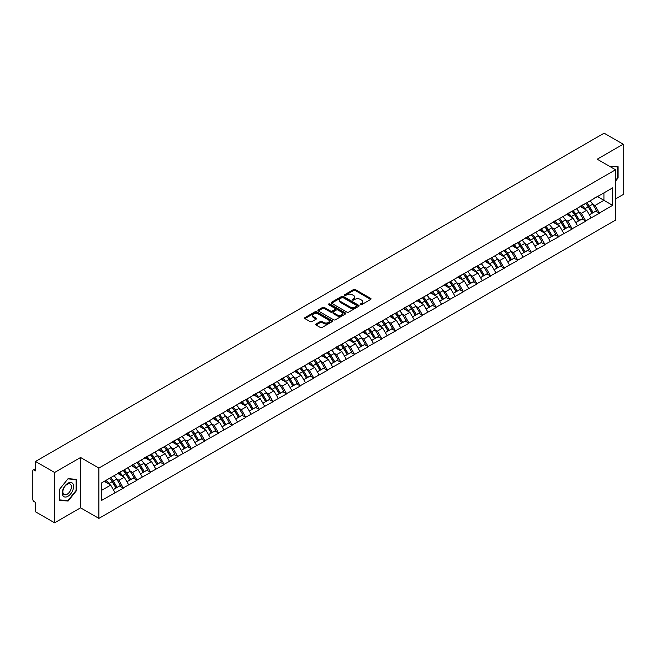 <?xml version="1.0" encoding="UTF-8"?>
<svg xmlns="http://www.w3.org/2000/svg" width="656" height="656" viewBox="0 0 656 656"><rect width="100%" height="100%" fill="white"/><g stroke="black" fill="none" stroke-linecap="round" stroke-linejoin="round"><path stroke-width="0.98" d="M360.415 304.663A0.845 0.492 0 0 0 361.612 304.663L370.706 299.407A1.214 0.697 0 0 0 371.058 298.915A1.214 0.697 0 0 0 370.706 298.423L355.298 289.526A1.214 0.697 0 0 0 353.592 289.526L344.498 294.782A0.845 0.492 0 0 0 345.696 295.471L346.868 294.79A3.87 2.239 0 0 1 352.346 294.79L353.633 295.528A3.87 2.239 0 0 1 354.765 297.111A3.87 2.239 0 0 1 353.633 298.693L352.452 299.374A0.845 0.492 0 0 0 353.65 300.063L354.83 299.382A3.87 2.239 0 0 1 360.308 299.382L361.587 300.128A3.87 2.239 0 0 1 362.727 301.711A3.87 2.239 0 0 1 361.587 303.285L360.415 303.966A0.845 0.492 0 0 0 360.415 304.663L360.415 303.966M316.02 324.015A1.214 0.697 0 0 0 315.667 324.507A1.214 0.697 0 0 0 316.02 324.999L320.341 327.5A1.214 0.697 0 0 0 322.055 327.5L332.149 321.67A1.214 0.697 0 0 0 332.51 321.169A1.214 0.697 0 0 0 332.149 320.677L316.75 311.789A1.214 0.697 0 0 0 315.036 311.789L304.942 317.619A1.214 0.697 0 0 0 304.581 318.111A1.214 0.697 0 0 0 304.942 318.603L310.157 321.62A1.214 0.697 0 0 0 311.871 321.62L316.192 319.119A1.214 0.697 0 0 0 316.545 318.627A1.214 0.697 0 0 0 316.192 318.135L313.601 316.643A3.239 1.87 0 0 1 312.658 315.315A3.239 1.87 0 0 1 314.65 313.593A3.239 1.87 0 0 1 318.185 313.994L328.32 319.849A3.239 1.87 0 0 1 329.271 321.169A3.239 1.87 0 0 1 327.27 322.9A3.239 1.87 0 0 1 323.744 322.498L322.055 321.522A1.214 0.697 0 0 0 320.341 321.522L316.02 324.015L316.02 324.999L320.341 322.522L320.341 321.522M80.573 457.486L54.596 472.484L35.506 461.463L604.11 133.184L623.2 144.205L597.222 159.203L615.525 169.773L98.884 468.056L80.573 457.486L80.573 507.818L98.884 518.388L98.884 468.056M346.958 312.133A1.214 0.697 0 0 0 348.664 312.133L358.766 306.303A1.214 0.697 0 0 0 359.119 305.811A1.214 0.697 0 0 0 358.766 305.311L343.359 296.422A1.214 0.697 0 0 0 341.653 296.422L331.551 302.252A1.214 0.697 0 0 0 331.198 302.744A1.214 0.697 0 0 0 331.551 303.236L346.958 312.133M328.935 304.843A0.845 0.492 0 0 1 329.796 304.958L329.796 303.958L345.458 312.994A1.214 0.697 0 0 1 345.81 313.494A1.214 0.697 0 0 1 345.458 313.986L335.364 319.816A1.214 0.697 0 0 1 333.65 319.816L318.242 310.919L318.242 309.935A1.214 0.697 0 0 0 317.889 310.427A1.214 0.697 0 0 0 318.242 310.919M318.242 309.935L322.563 307.434A1.214 0.697 0 0 1 324.277 307.434L330.526 311.042A1.214 0.697 0 0 0 332.239 311.042L335.101 309.386A1.214 0.697 0 0 0 335.462 308.894A1.214 0.697 0 0 0 335.101 308.402L328.599 304.646A0.845 0.492 0 0 1 329.796 303.958M98.884 518.388L615.525 220.113L615.525 169.773M109.577 478.29A8.257 4.772 -120 0 1 112.406 481.594L116.26 487.949L119.613 486.014L123.336 488.162L118.982 480.315L116.563 478.921M123.336 488.162L101.762 500.323L101.762 482.8L612.655 187.846L612.655 205.361L599.354 213.036L595 205.484L592.581 204.09M585.595 203.467A8.257 4.772 -120 0 1 588.424 206.771L592.278 213.126L595.632 211.191L599.354 213.036M599.354 213.339L585.759 220.892L581.396 213.339L578.977 211.945M571.999 211.314A8.257 4.772 -120 0 1 574.828 214.619L578.674 220.982L582.028 219.038L585.759 220.892M585.759 221.187L572.155 228.739L567.793 221.187L565.382 219.793M558.395 219.17A8.257 4.772 -120 0 1 561.224 222.474L565.07 228.829L568.432 226.894L572.155 228.739M572.155 229.042L558.551 236.595L554.197 229.042L551.778 227.648M544.792 227.017A8.257 4.772 -120 0 1 547.621 230.33L551.475 236.685L554.828 234.741L558.551 236.595M558.551 236.898L544.956 244.442L540.593 236.898L538.182 235.504M531.196 234.873A8.257 4.772 -120 0 1 534.025 238.177L537.871 244.532L541.233 242.597L544.956 244.442M544.956 244.745L531.352 252.298L526.998 244.745L524.579 243.351M517.592 242.72A8.257 4.772 -120 0 1 520.421 246.033L524.275 252.388L527.629 250.453L531.352 252.298M531.352 252.601L517.756 260.153L513.394 252.601L510.975 251.207M503.997 250.576A8.257 4.772 -120 0 1 506.826 253.88L510.671 260.235L514.025 258.3L517.756 260.153M517.756 260.448L504.152 268.001L499.79 260.448L497.379 259.054M490.393 258.431A8.257 4.772 -120 0 1 493.222 261.736L497.076 268.091L500.43 266.156L504.152 268.001M504.152 268.304L490.549 275.856L486.194 268.304L483.775 266.91M476.797 266.279A8.257 4.772 -120 0 1 479.618 269.583L483.472 275.946L486.826 274.003L490.549 275.856M490.549 276.16L476.953 283.704L472.591 276.16L470.18 274.757M463.193 274.134A8.257 4.772 -120 0 1 466.022 277.439L469.868 283.794L473.23 281.859L476.953 283.704M476.953 284.007L463.349 291.559L458.995 284.007L456.576 282.613M449.59 281.982A8.257 4.772 -120 0 1 452.419 285.294L456.273 291.649L459.626 289.706L463.349 291.559M463.349 291.863L449.754 299.407L445.391 291.863L442.972 290.469M435.994 289.837A8.257 4.772 -120 0 1 438.823 293.142L442.669 299.497L446.023 297.562L449.754 299.407M449.754 299.71L436.15 307.262L431.787 299.71L429.377 298.316M422.39 297.693A8.257 4.772 -120 0 1 425.219 300.997L429.073 307.352L432.427 305.417L436.15 307.262M436.15 307.566L422.546 315.118L418.192 307.566L415.773 306.172M408.795 305.54A8.257 4.772 -120 0 1 411.615 308.845L415.469 315.208L418.823 313.265L422.546 315.118M422.546 315.413L408.95 322.965L404.588 315.413L402.177 314.019M395.191 313.396A8.257 4.772 -120 0 1 398.02 316.7L401.866 323.055L405.228 321.12L408.95 322.965M408.95 323.269L395.347 330.821L390.992 323.269L388.573 321.875M381.587 321.243A8.257 4.772 -120 0 1 384.416 324.556L388.27 330.911L391.624 328.968L395.347 330.821M395.347 331.124L381.751 338.668L377.389 331.124L374.978 329.73M367.991 329.099A8.257 4.772 -120 0 1 370.82 332.403L374.666 338.758L378.02 336.823L381.751 338.668M381.751 338.972L368.147 346.524L363.785 338.972L361.374 337.578M354.388 336.946A8.257 4.772 -120 0 1 357.217 340.259L361.071 346.614L364.424 344.679L368.147 346.524M368.147 346.827L354.543 354.379L350.189 346.827L347.77 345.433M340.792 344.802A8.257 4.772 -120 0 1 343.613 348.106L347.467 354.461L350.821 352.526L354.543 354.379M354.543 354.675L340.948 362.227L336.585 354.675L334.175 353.281M327.188 352.657A8.257 4.772 -120 0 1 330.017 355.962L333.863 362.317L337.225 360.382L340.948 362.227M340.948 362.53L327.344 370.082L322.99 362.53L320.571 361.136M313.584 360.505A8.257 4.772 -120 0 1 316.413 363.809L320.267 370.173L323.621 368.229L327.344 370.082M327.344 370.378L313.748 377.93L309.386 370.378L306.975 368.984M299.989 368.36A8.257 4.772 -120 0 1 302.818 371.665L306.664 378.02L310.026 376.085L313.748 377.93M313.748 378.233L300.145 385.785L295.782 378.233L293.371 376.839M286.385 376.208A8.257 4.772 -120 0 1 289.214 379.521L293.068 385.876L296.422 383.932L300.145 385.785M300.145 386.089L286.541 393.633L282.187 386.089L279.768 384.695M272.789 384.063A8.257 4.772 -120 0 1 275.61 387.368L279.464 393.723L282.818 391.788L286.541 393.633M286.541 393.936L272.945 401.488L268.583 393.936L266.172 392.542M259.186 391.919A8.257 4.772 -120 0 1 262.015 395.224L265.86 401.579L269.222 399.643L272.945 401.488M272.945 401.792L259.341 409.344L254.987 401.792L252.568 400.398M245.582 399.766A8.257 4.772 -120 0 1 248.411 403.071L252.265 409.434L255.619 407.491L259.341 409.344M259.341 409.639L245.746 417.191L241.383 409.639L238.973 408.245M231.986 407.622A8.257 4.772 -120 0 1 234.815 410.927L238.661 417.282L242.023 415.346L245.746 417.191M245.746 417.495L232.142 425.047L227.78 417.495L225.369 416.101M218.382 415.469A8.257 4.772 -120 0 1 221.211 418.774L225.065 425.137L228.419 423.194L232.142 425.047M232.142 425.35L218.546 432.894L214.184 425.35L211.765 423.956M204.787 423.325A8.257 4.772 -120 0 1 207.616 426.63L211.462 432.985L214.815 431.049L218.546 432.894M218.546 433.198L204.943 440.75L200.58 433.198L198.169 431.804M191.183 431.172A8.257 4.772 -120 0 1 194.012 434.485L197.858 440.84L201.22 438.905L204.943 440.75M204.943 441.053L191.339 448.597L186.985 441.053L184.566 439.659M177.579 439.028A8.257 4.772 -120 0 1 180.408 442.333L184.262 448.688L187.616 446.752L191.339 448.597M191.339 448.901L177.743 456.453L173.381 448.901L170.97 447.507M163.984 446.884A8.257 4.772 -120 0 1 166.813 450.188L170.658 456.543L174.02 454.608L177.743 456.453M177.743 456.756L164.139 464.309L159.785 456.756L157.366 455.362M150.38 454.731A8.257 4.772 -120 0 1 153.209 458.036L157.063 464.399L160.417 462.455L164.139 464.309M164.139 464.604L150.544 472.156L146.181 464.604L143.762 463.21M136.784 462.587A8.257 4.772 -120 0 1 139.613 465.891L143.459 472.246L146.813 470.311L150.544 472.156M150.544 472.459L136.94 480.012L132.578 472.459L130.167 471.065M123.18 470.434A8.257 4.772 -120 0 1 126.009 473.747L129.855 480.102L133.217 478.158L136.94 480.012M136.94 480.315L123.336 487.859M118.72 472.714L123.336 470.344M118.982 480.315L124.296 477.24L117.588 473.37M128.658 484.792L124.296 477.24M132.315 464.858L136.94 462.496M132.578 472.459L137.899 469.393L131.184 465.514M142.254 476.937L137.899 469.393M145.919 457.011L150.544 454.641M146.181 464.604L151.495 461.537L144.787 457.658M155.857 469.089L151.495 461.537M159.523 449.155L164.139 446.785M159.785 456.756L165.099 453.681L158.383 449.811M169.461 461.234L165.099 453.681M173.118 441.299L177.743 438.938M173.381 448.901L178.703 445.834L171.987 441.955M183.057 453.386L178.703 445.834M186.722 433.452L191.339 431.082M186.985 441.053L192.298 437.978L185.591 434.108M196.661 445.531L192.298 437.978M200.318 425.596L204.943 423.235M200.58 433.198L205.902 430.131L199.186 426.252M210.256 437.675L205.902 430.131M213.922 417.749L218.546 415.379M214.184 425.35L219.498 422.275L212.79 418.397M223.86 429.828L219.498 422.275M227.525 409.893L232.142 407.532M227.78 417.495L233.101 414.428L226.386 410.549M237.464 421.972L233.101 414.428M241.121 402.038L245.746 399.676M241.383 409.639L246.705 406.572L239.989 402.694M251.059 414.125L246.705 406.572M254.725 394.19L259.341 391.821M254.987 401.792L260.301 398.717L253.593 394.846M264.663 406.269L260.301 398.717M268.32 386.335L272.945 383.973M268.583 393.936L273.905 390.869L267.189 386.991M278.259 398.422L273.905 390.869M281.924 378.487L286.541 376.118M282.187 386.089L287.5 383.014L280.793 379.143M291.863 390.566L287.5 383.014M295.528 370.632L300.145 368.27M295.782 378.233L301.104 375.166L294.388 371.288M305.466 382.71L301.104 375.166M309.124 362.784L313.748 360.415M309.386 370.378L314.708 367.311L307.992 363.432M319.062 374.863L314.708 367.311M322.727 354.929L327.344 352.559M322.99 362.53L328.303 359.455L321.596 355.585M332.666 367.007L328.303 359.455M336.323 347.073L340.948 344.712M336.585 354.675L341.907 351.608L335.191 347.729M346.261 359.16L341.907 351.608M349.927 339.226L354.543 336.856M350.189 346.827L355.503 343.752L348.795 339.882M359.865 351.304L355.503 343.752M363.531 331.37L368.147 329.009M363.785 338.972L369.107 335.905L362.391 332.026M373.469 343.449L369.107 335.905M377.126 323.523L381.751 321.153M377.389 331.124L382.71 328.049L375.995 324.171M387.065 335.601L382.71 328.049M390.73 315.667L395.347 313.306M390.992 323.269L396.306 320.202L389.59 316.323M400.668 327.746L396.306 320.202M404.326 307.82L408.95 305.45M404.588 315.413L409.91 312.346L403.194 308.468M414.264 319.898L409.91 312.346M417.929 299.964L422.546 297.594M418.192 307.566L423.505 304.491L416.798 300.62M427.868 312.043L423.505 304.491M431.533 292.109L436.15 289.747M431.787 299.71L437.109 296.643L430.393 292.765M441.472 304.195L437.109 296.643M445.129 284.261L449.754 281.891M445.391 291.863L450.713 288.788L443.997 284.917M455.067 296.34L450.713 288.788M458.733 276.406L463.349 274.044M458.995 284.007L464.309 280.94L457.593 277.062M468.671 288.484L464.309 280.94M472.328 268.558L476.953 266.188M472.591 276.16L477.912 273.085L471.197 269.206M482.267 280.637L477.912 273.085M485.932 260.703L490.549 258.341M486.194 268.304L491.508 265.237L484.8 261.359M495.87 272.781L491.508 265.237M499.528 252.847L504.152 250.485M499.79 260.448L505.112 257.382L498.396 253.503M509.474 264.934L505.112 257.382M513.131 245L517.756 242.63M513.394 252.601L518.716 249.526L512 245.656M523.07 257.078L518.716 249.526M526.735 237.144L531.352 234.782M526.998 244.745L532.311 241.679L525.595 237.8M536.674 249.231L532.311 241.679M540.331 229.297L544.956 226.927M540.593 236.898L545.915 233.823L539.199 229.953M550.269 241.375L545.915 233.823M553.935 221.441L558.551 219.079M554.197 229.042L559.511 225.976L552.803 222.097M563.873 233.52L559.511 225.976M567.53 213.594L572.155 211.224M567.793 221.187L573.114 218.12L566.399 214.241M577.477 225.672L573.114 218.12M581.134 205.738L585.759 203.368M581.396 213.339L586.718 210.264L580.002 206.394M591.072 217.817L586.718 210.264M594.738 197.882L599.354 195.521M595 205.484L603.93 200.326L603.93 192.88L612.655 187.846M597.485 196.603L612.655 205.361M615.525 198.965L623.2 194.537L623.2 144.205M54.596 472.484L54.596 522.816L35.506 511.795L35.506 502.381L34.104 501.578A1.853 1.066 -120 0 1 32.8 499.314L32.8 470.828A1.853 1.066 -120 0 1 33.185 469.975A1.853 1.066 -120 0 1 34.104 470.065L35.506 470.877L35.506 461.463M54.596 522.816L80.573 507.818M101.762 490.253L110.7 485.096L104.247 481.373M115.054 492.648L110.7 485.096M588.235 206.919L588.662 207.165M574.631 214.766L575.066 215.02M561.036 222.622L561.462 222.868M547.432 230.477L547.867 230.723M533.828 238.325L534.263 238.579M520.233 246.18L520.667 246.426M506.629 254.028L507.063 254.282M493.033 261.883L493.46 262.129M479.429 269.731L479.864 269.985M465.826 277.586L466.26 277.832M452.23 285.442L452.665 285.688M438.626 293.289L439.061 293.544M425.031 301.145L425.457 301.391M411.427 308.992L411.861 309.247M397.831 316.848L398.258 317.094M384.227 324.704L384.662 324.95M370.624 332.551L371.058 332.805M357.028 340.407L357.454 340.653M343.424 348.254L343.859 348.508M329.829 356.11L330.255 356.356M316.225 363.957L316.659 364.211M302.621 371.813L303.056 372.059M289.025 379.668L289.452 379.914M275.422 387.516L275.856 387.77M261.826 395.371L262.252 395.617M248.222 403.219L248.657 403.473M234.618 411.074L235.053 411.32M221.023 418.93L221.449 419.176M207.419 426.777L207.854 427.023M193.823 434.633L194.25 434.879M180.22 442.48L180.654 442.734M166.616 450.336L167.05 450.582M153.02 458.183L153.447 458.437M139.416 466.039L139.851 466.285M125.821 473.894L126.247 474.14M112.217 481.742L112.652 481.996M615.525 181.122L618.1 177.924L618.1 166.706L609.44 166.263M76.522 479.38L68.109 478.634L59.696 489.097L59.696 500.315L68.109 501.069L76.522 490.598L76.522 479.38M360.751 304.778L361.587 304.294A3.87 2.239 0 0 0 362.727 302.711L362.727 301.711M354.765 297.111L354.765 298.119A3.87 2.239 0 0 1 353.633 299.702L352.797 300.186M370.689 299.423L355.298 290.534A1.214 0.697 0 0 0 353.592 290.534L344.835 295.585M358.766 305.311L358.766 306.303L343.359 297.43A1.214 0.697 0 0 0 341.653 297.43L331.567 303.244L331.551 302.252M356.626 306.155A0.845 0.492 0 0 0 356.626 305.458L343.104 297.652A0.845 0.492 0 0 0 341.907 297.652L340.669 298.373A3.87 2.239 0 0 0 339.529 299.956A3.87 2.239 0 0 0 340.669 301.53L349.91 306.869A3.87 2.239 0 0 0 355.388 306.869L356.626 306.155L356.626 307.164A0.845 0.492 0 0 0 356.872 306.811L356.872 305.811M339.529 299.956L339.529 300.956A3.87 2.239 0 0 0 340.669 302.539L340.669 301.53M356.626 307.164L355.388 307.877A3.87 2.239 0 0 1 349.91 307.877L340.669 302.539M318.258 310.928L322.563 308.443L322.563 307.434M335.462 308.894L335.462 309.903A1.214 0.697 0 0 1 335.101 310.395L332.239 312.051A1.214 0.697 0 0 1 330.526 312.051L324.277 308.443A1.214 0.697 0 0 0 322.563 308.443M329.796 304.958L345.441 313.994M337.012 314.79A3.239 1.87 0 0 0 340.538 315.192A3.239 1.87 0 0 0 342.53 313.47A3.239 1.87 0 0 0 341.587 312.141L338.012 310.083A1.214 0.697 0 0 0 336.298 310.083L333.437 311.739A1.214 0.697 0 0 0 333.084 312.231A1.214 0.697 0 0 0 333.437 312.723L337.012 314.79L337.012 315.79A3.239 1.87 0 0 0 340.538 316.2A3.239 1.87 0 0 0 342.53 314.47L342.53 313.47M333.084 312.231L333.084 313.24A1.214 0.697 0 0 0 333.437 313.732L333.437 312.723M337.012 315.79L333.437 313.732M329.271 321.169L329.271 322.178A3.239 1.87 0 0 1 327.27 323.908A3.239 1.87 0 0 1 323.744 323.498L322.055 322.522A1.214 0.697 0 0 0 320.341 322.522M312.658 315.315L312.658 316.323A3.239 1.87 0 0 0 313.601 317.643L313.601 316.643M316.176 319.136L313.601 317.643M332.149 320.677L332.149 321.67L316.75 312.789A1.214 0.697 0 0 0 315.036 312.789L304.958 318.611L304.942 317.619M617.665 177.669L618.1 177.924M76.088 490.352L76.522 490.598M67.224 500.553L68.109 501.069M590.023 200.908A10.111 5.838 60 0 1 592.671 204.237L589.318 206.181A10.111 5.838 -120 0 0 586.669 202.843M589.318 206.181L593.163 212.536L596.525 210.601L592.671 204.237M592.278 213.126L593.163 212.536M595.632 211.191L596.525 210.601M580.888 205.877A8.257 4.772 60 0 1 583.168 208.223M582.175 205.435A10.111 5.838 60 0 1 584.824 208.772L585.209 209.395M589.342 214.824L592.032 213.192L588.186 206.829A10.111 5.838 -120 0 0 585.529 203.499M592.032 213.192L589.309 214.758M576.419 208.764A10.111 5.838 60 0 1 579.068 212.093L575.714 214.028A10.111 5.838 -120 0 0 573.065 210.699M575.714 214.028L579.568 220.383L582.922 218.448L579.068 212.093M578.674 220.982L579.568 220.383M582.028 219.038L582.922 218.448M567.284 213.733A8.257 4.772 60 0 1 569.564 216.07M568.58 213.29A10.111 5.838 60 0 1 571.228 216.619L571.606 217.251M575.738 222.671L578.428 221.039L574.582 214.684A10.111 5.838 -120 0 0 571.934 211.355M578.428 221.039L575.706 222.614M562.823 216.611A10.111 5.838 60 0 1 565.472 219.94L562.118 221.884A10.111 5.838 -120 0 0 559.461 218.546M562.118 221.884L565.964 228.239L569.318 226.304L565.472 219.94M565.07 228.829L565.964 228.239M568.432 226.894L569.318 226.304M553.689 221.589A8.257 4.772 60 0 1 555.96 223.926M554.976 221.146A10.111 5.838 60 0 1 557.625 224.475L558.002 225.098M562.143 230.527L564.832 228.895L560.978 222.54A10.111 5.838 -120 0 0 558.33 219.202M564.832 228.895L562.11 230.469M549.22 224.467A10.111 5.838 60 0 1 551.868 227.796L548.514 229.731A10.111 5.838 -120 0 0 545.866 226.402M548.514 229.731L552.36 236.094L555.722 234.151L551.868 227.796M551.475 236.685L552.36 236.094M554.828 234.741L555.722 234.151M540.085 229.436A8.257 4.772 60 0 1 542.364 231.773M541.372 228.993A10.111 5.838 60 0 1 544.021 232.331L544.406 232.954M548.539 238.374L551.229 236.742L547.383 230.387A10.111 5.838 -120 0 0 544.734 227.058M551.229 236.742L548.506 238.317M535.624 232.314A10.111 5.838 60 0 1 538.273 235.652L534.911 237.587A10.111 5.838 -120 0 0 532.262 234.258M534.911 237.587L538.765 243.942L542.118 242.007L538.273 235.652M537.871 244.532L538.765 243.942M541.233 242.597L542.118 242.007M526.481 237.292A8.257 4.772 60 0 1 528.761 239.629M527.777 236.849A10.111 5.838 60 0 1 530.425 240.178L530.802 240.809M534.943 246.23L537.633 244.598L533.779 238.243A10.111 5.838 -120 0 0 531.13 234.905M537.633 244.598L534.911 246.172M522.02 240.17A10.111 5.838 60 0 1 524.669 243.499L521.315 245.442A10.111 5.838 -120 0 0 518.666 242.105M521.315 245.442L525.161 251.797L528.523 249.854L524.669 243.499M524.275 252.388L525.161 251.797M527.629 250.453L528.523 249.854M512.885 245.139A8.257 4.772 60 0 1 515.165 247.476M514.173 244.696A10.111 5.838 60 0 1 516.821 248.034L517.207 248.657M521.34 254.077L524.029 252.453L520.183 246.09A10.111 5.838 -120 0 0 517.527 242.761M524.029 252.453L521.307 254.02M609.457 166.271L617.665 166.936L617.665 177.801L615.525 180.457M617.124 166.616L617.665 166.936M63.025 495.854A8.011 4.625 120 0 0 70.766 493.779A8.011 4.625 120 0 0 72.841 483.644A8.011 4.625 120 0 0 65.1 485.719A8.011 4.625 120 0 0 63.025 495.854M63.427 493.911A6.068 3.501 120 0 0 64.108 494.542A6.068 3.501 120 0 0 69.749 491.713A6.068 3.501 120 0 0 70.856 484.669A6.068 3.501 120 0 0 70.176 484.038A6.068 3.501 120 0 0 64.526 486.867A6.068 3.501 120 0 0 63.427 493.911M67.937 478.88L76.088 479.61L76.088 490.475L67.937 500.618L59.786 499.888L59.786 489.023L67.937 478.88M75.547 479.298L76.088 479.61M508.416 248.017A10.111 5.838 60 0 1 511.073 251.355L507.711 253.29A10.111 5.838 -120 0 0 505.063 249.961M507.711 253.29L511.565 259.645L514.919 257.71L511.073 251.355M510.671 260.235L511.565 259.645M514.025 258.3L514.919 257.71M499.282 252.995A8.257 4.772 60 0 1 501.561 255.332M500.577 252.552A10.111 5.838 60 0 1 503.226 255.881L503.603 256.512M507.736 261.933L510.425 260.301L506.58 253.946A10.111 5.838 -120 0 0 503.931 250.617M510.425 260.301L507.703 261.875M494.821 255.873A10.111 5.838 60 0 1 497.469 259.202L494.116 261.145A10.111 5.838 -120 0 0 491.459 257.808M494.116 261.145L497.961 267.5L501.315 265.565L497.469 259.202M497.076 268.091L497.961 267.5M500.43 266.156L501.315 265.565M485.686 260.85A8.257 4.772 60 0 1 487.957 263.187M486.973 260.407A10.111 5.838 60 0 1 489.622 263.737L489.999 264.36M494.14 269.788L496.83 268.156L492.976 261.801A10.111 5.838 -120 0 0 490.327 258.464M496.83 268.156L494.107 269.723M481.217 263.728A10.111 5.838 60 0 1 483.866 267.058L480.512 268.993A10.111 5.838 -120 0 0 477.863 265.664M480.512 268.993L484.366 275.356L487.72 273.413L483.866 267.058M483.472 275.946L484.366 275.356M486.826 274.003L487.72 273.413M472.082 268.698A8.257 4.772 60 0 1 474.362 271.035M473.37 268.255A10.111 5.838 60 0 1 476.018 271.584L476.404 272.215M480.536 277.636L483.226 276.004L479.38 269.649A10.111 5.838 -120 0 0 476.732 266.32M483.226 276.004L480.504 277.578M467.621 271.576A10.111 5.838 60 0 1 470.27 274.913L466.908 276.848A10.111 5.838 -120 0 0 464.259 273.519M466.908 276.848L470.762 283.203L474.116 281.268L470.27 274.913M469.868 283.794L470.762 283.203M473.23 281.859L474.116 281.268M458.478 276.553A8.257 4.772 60 0 1 460.758 278.89M459.774 276.11A10.111 5.838 60 0 1 462.423 279.44L462.8 280.063M466.941 285.491L469.63 283.859L465.776 277.504A10.111 5.838 -120 0 0 463.128 274.167M469.63 283.859L466.908 285.434M454.018 279.431A10.111 5.838 60 0 1 456.666 282.761L453.312 284.696A10.111 5.838 -120 0 0 450.664 281.367M453.312 284.696L457.158 291.059L460.52 289.116L456.666 282.761M456.273 291.649L457.158 291.059M459.626 289.706L460.52 289.116M444.883 284.401A8.257 4.772 60 0 1 447.162 286.738M446.17 283.958A10.111 5.838 60 0 1 448.819 287.295L449.204 287.918M453.337 293.339L456.027 291.707L452.181 285.352A10.111 5.838 -120 0 0 449.524 282.023M456.027 291.707L453.304 293.281M440.414 287.279A10.111 5.838 60 0 1 443.071 290.616L439.709 292.551A10.111 5.838 -120 0 0 437.06 289.222M439.709 292.551L443.563 298.906L446.916 296.971L443.071 290.616M442.669 299.497L443.563 298.906M446.023 297.562L446.916 296.971M431.279 292.256A8.257 4.772 60 0 1 433.559 294.593M432.575 291.813A10.111 5.838 60 0 1 435.223 295.143L435.6 295.774M439.733 301.194L442.431 299.562L438.577 293.207A10.111 5.838 -120 0 0 435.928 289.878M442.431 299.562L439.7 301.137M426.818 295.134A10.111 5.838 60 0 1 429.467 298.464L426.113 300.407A10.111 5.838 -120 0 0 423.464 297.07M426.113 300.407L429.959 306.762L433.313 304.819L429.467 298.464M429.073 307.352L429.959 306.762M432.427 305.417L433.313 304.819M417.683 300.104A8.257 4.772 60 0 1 419.955 302.441M418.971 299.661A10.111 5.838 60 0 1 421.619 302.998L421.997 303.621M426.138 309.042L428.827 307.418L424.973 301.055A10.111 5.838 -120 0 0 422.325 297.726M428.827 307.418L426.105 308.984M413.214 302.99A10.111 5.838 60 0 1 415.863 306.319L412.509 308.254A10.111 5.838 -120 0 0 409.861 304.925M412.509 308.254L416.363 314.609L419.717 312.674L415.863 306.319M415.469 315.208L416.363 314.609M418.823 313.265L419.717 312.674M404.08 307.959A8.257 4.772 60 0 1 406.359 310.296M405.367 307.516A10.111 5.838 60 0 1 408.016 310.846L408.401 311.477M412.534 316.897L415.223 315.265L411.378 308.91A10.111 5.838 -120 0 0 408.729 305.581M415.223 315.265L412.501 316.84M399.619 310.837A10.111 5.838 60 0 1 402.267 314.167L398.905 316.11A10.111 5.838 -120 0 0 396.257 312.773M398.905 316.11L402.759 322.465L406.113 320.53L402.267 314.167M401.866 323.055L402.759 322.465M405.228 321.12L406.113 320.53M390.476 315.815A8.257 4.772 60 0 1 392.755 318.152M391.771 315.372A10.111 5.838 60 0 1 394.42 318.701L394.797 319.324M398.938 324.753L401.628 323.121L397.774 316.766A10.111 5.838 -120 0 0 395.125 313.429M401.628 323.121L398.905 324.695M386.015 318.693A10.111 5.838 60 0 1 388.664 322.022L385.31 323.957A10.111 5.838 -120 0 0 382.661 320.628M385.31 323.957L389.156 330.321L392.518 328.377L388.664 322.022M388.27 330.911L389.156 330.321M391.624 328.968L392.518 328.377M376.88 323.662A8.257 4.772 60 0 1 379.16 325.999M378.168 323.219A10.111 5.838 60 0 1 380.816 326.549L381.202 327.18M385.334 332.6L388.024 330.968L384.178 324.613A10.111 5.838 -120 0 0 381.53 321.284M388.024 330.968L385.302 332.543M372.411 326.54A10.111 5.838 60 0 1 375.068 329.878L371.706 331.813A10.111 5.838 -120 0 0 369.057 328.484M371.706 331.813L375.56 338.168L378.914 336.233L375.068 329.878M374.666 338.758L375.56 338.168M378.02 336.823L378.914 336.233M363.276 331.518A8.257 4.772 60 0 1 365.556 333.855M364.572 331.075A10.111 5.838 60 0 1 367.221 334.404L367.598 335.027M371.731 340.456L374.428 338.824L370.574 332.469A10.111 5.838 -120 0 0 367.926 329.132M374.428 338.824L371.698 340.398M358.816 334.396A10.111 5.838 60 0 1 361.464 337.725L358.11 339.669A10.111 5.838 -120 0 0 355.462 336.331M358.11 339.669L361.956 346.024L365.318 344.08L361.464 337.725M361.071 346.614L361.956 346.024M364.424 344.679L365.318 344.08M349.681 339.365A8.257 4.772 60 0 1 351.952 341.702M350.968 338.922A10.111 5.838 60 0 1 353.617 342.26L353.994 342.883M358.135 348.303L360.825 346.68L356.971 340.316A10.111 5.838 -120 0 0 354.322 336.987M360.825 346.68L358.102 348.246M345.212 342.243A10.111 5.838 60 0 1 347.86 345.581L344.507 347.516A10.111 5.838 -120 0 0 341.858 344.187M344.507 347.516L348.361 353.871L351.714 351.936L347.86 345.581M347.467 354.461L348.361 353.871M350.821 352.526L351.714 351.936M336.077 347.221A8.257 4.772 60 0 1 338.357 349.558M337.364 346.778A10.111 5.838 60 0 1 340.021 350.107L340.398 350.739M344.531 356.159L347.221 354.527L343.375 348.172A10.111 5.838 -120 0 0 340.726 344.843M347.221 354.527L344.498 356.101M331.616 350.099A10.111 5.838 60 0 1 334.265 353.428L330.903 355.372A10.111 5.838 -120 0 0 328.254 352.034M330.903 355.372L334.757 361.727L338.111 359.791L334.265 353.428M333.863 362.317L334.757 361.727M337.225 360.382L338.111 359.791M322.473 355.076A8.257 4.772 60 0 1 324.753 357.413M323.769 354.625A10.111 5.838 60 0 1 326.417 357.963L326.795 358.586M330.936 364.014L333.625 362.383L329.771 356.019A10.111 5.838 -120 0 0 327.123 352.69M333.625 362.383L330.903 363.949M318.012 357.955A10.111 5.838 60 0 1 320.661 361.284L317.307 363.219A10.111 5.838 -120 0 0 314.659 359.89M317.307 363.219L321.153 369.574L324.515 367.639L320.661 361.284M320.267 370.173L321.153 369.574M323.621 368.229L324.515 367.639M308.878 362.924A8.257 4.772 60 0 1 311.157 365.261M310.165 362.481A10.111 5.838 60 0 1 312.814 365.81L313.199 366.442M317.332 371.862L320.021 370.23L316.176 363.875A10.111 5.838 -120 0 0 313.527 360.546M320.021 370.23L317.299 371.804M304.417 365.802A10.111 5.838 60 0 1 307.065 369.139L303.703 371.075A10.111 5.838 -120 0 0 301.055 367.745M303.703 371.075L307.557 377.43L310.911 375.494L307.065 369.139M306.664 378.02L307.557 377.43M310.026 376.085L310.911 375.494M295.274 370.779A8.257 4.772 60 0 1 297.553 373.116M296.569 370.337A10.111 5.838 60 0 1 299.218 373.666L299.595 374.289M303.736 379.717L306.426 378.086L302.572 371.731A10.111 5.838 -120 0 0 299.923 368.393M306.426 378.086L303.695 379.66M290.813 373.658A10.111 5.838 60 0 1 293.462 376.987L290.108 378.922A10.111 5.838 -120 0 0 287.459 375.593M290.108 378.922L293.954 385.285L297.316 383.342L293.462 376.987M293.068 385.876L293.954 385.285M296.422 383.932L297.316 383.342M281.678 378.627A8.257 4.772 60 0 1 283.958 380.964M282.966 378.184A10.111 5.838 60 0 1 285.614 381.521L285.991 382.145M290.132 387.565L292.822 385.933L288.968 379.578A10.111 5.838 -120 0 0 286.319 376.249M292.822 385.933L290.1 387.507M277.209 381.505A10.111 5.838 60 0 1 279.858 384.842L276.504 386.778A10.111 5.838 -120 0 0 273.855 383.448M276.504 386.778L280.358 393.133L283.712 391.197L279.858 384.842M279.464 393.723L280.358 393.133M282.818 391.788L283.712 391.197M268.074 386.482A8.257 4.772 60 0 1 270.354 388.819M269.362 386.04A10.111 5.838 60 0 1 272.019 389.369L272.396 390M276.529 395.42L279.218 393.789L275.372 387.434A10.111 5.838 -120 0 0 272.724 384.096M279.218 393.789L276.496 395.363M263.614 389.361A10.111 5.838 60 0 1 266.262 392.69L262.9 394.633A10.111 5.838 -120 0 0 260.252 391.296M262.9 394.633L266.754 400.988L270.108 399.045L266.262 392.69M265.86 401.579L266.754 400.988M269.222 399.643L270.108 399.045M254.471 394.33A8.257 4.772 60 0 1 256.75 396.667M255.766 393.887A10.111 5.838 60 0 1 258.415 397.224L258.792 397.848M262.933 403.268L265.623 401.644L261.769 395.281A10.111 5.838 -120 0 0 259.12 391.952M265.623 401.644L262.9 403.21M250.01 397.216A10.111 5.838 60 0 1 252.658 400.545L249.305 402.481A10.111 5.838 -120 0 0 246.656 399.151M249.305 402.481L253.15 408.836L256.512 406.9L252.658 400.545M252.265 409.434L253.15 408.836M255.619 407.491L256.512 406.9M240.875 402.185A8.257 4.772 60 0 1 243.155 404.522M242.162 401.743A10.111 5.838 60 0 1 244.811 405.072L245.196 405.703M249.329 411.123L252.019 409.492L248.173 403.137A10.111 5.838 -120 0 0 245.524 399.807M252.019 409.492L249.296 411.066M236.414 405.064A10.111 5.838 60 0 1 239.063 408.393L235.701 410.336A10.111 5.838 -120 0 0 233.052 406.999M235.701 410.336L239.555 416.691L242.909 414.756L239.063 408.393M238.661 417.282L239.555 416.691M242.023 415.346L242.909 414.756M227.271 410.041A8.257 4.772 60 0 1 229.551 412.378M228.567 409.598A10.111 5.838 60 0 1 231.215 412.927L231.593 413.551M235.734 418.979L238.423 417.347L234.569 410.992A10.111 5.838 -120 0 0 231.921 407.655M238.423 417.347L235.693 418.922M222.81 412.919A10.111 5.838 60 0 1 225.459 416.248L222.105 418.184A10.111 5.838 -120 0 0 219.457 414.854M222.105 418.184L225.951 424.547L229.313 422.603L225.459 416.248M225.065 425.137L225.951 424.547M228.419 423.194L229.313 422.603M213.676 417.888A8.257 4.772 60 0 1 215.955 420.225M214.963 417.446A10.111 5.838 60 0 1 217.612 420.775L217.989 421.406M222.13 426.826L224.819 425.195L220.974 418.84A10.111 5.838 -120 0 0 218.317 415.51M224.819 425.195L222.097 426.769M209.207 420.767A10.111 5.838 60 0 1 211.855 424.104L208.501 426.039A10.111 5.838 -120 0 0 205.853 422.71M208.501 426.039L212.355 432.394L215.709 430.459L211.855 424.104M211.462 432.985L212.355 432.394M214.815 431.049L215.709 430.459M200.072 425.744A8.257 4.772 60 0 1 202.351 428.081M201.359 425.301A10.111 5.838 60 0 1 204.016 428.63L204.393 429.254M208.526 434.682L211.216 433.05L207.37 426.695A10.111 5.838 -120 0 0 204.721 423.358M211.216 433.05L208.493 434.625M195.611 428.622A10.111 5.838 60 0 1 198.26 431.951L194.906 433.887A10.111 5.838 -120 0 0 192.249 430.557M194.906 433.887L198.752 440.25L202.105 438.306L198.26 431.951M197.858 440.84L198.752 440.25M201.22 438.905L202.105 438.306M186.468 433.591A8.257 4.772 60 0 1 188.748 435.928M187.764 433.149A10.111 5.838 60 0 1 190.412 436.486L190.789 437.109M194.93 442.529L197.62 440.898L193.766 434.543A10.111 5.838 -120 0 0 191.117 431.213M197.62 440.898L194.898 442.472M182.007 436.47A10.111 5.838 60 0 1 184.656 439.807L181.302 441.742A10.111 5.838 -120 0 0 178.653 438.413M181.302 441.742L185.148 448.097L188.51 446.162L184.656 439.807M184.262 448.688L185.148 448.097M187.616 446.752L188.51 446.162M172.872 441.447A8.257 4.772 60 0 1 175.152 443.784M174.16 441.004A10.111 5.838 60 0 1 176.808 444.333L177.194 444.965M181.327 450.385L184.016 448.753L180.17 442.398A10.111 5.838 -120 0 0 177.522 439.069M184.016 448.753L181.294 450.328M168.412 444.325A10.111 5.838 60 0 1 171.06 447.654L167.698 449.598A10.111 5.838 -120 0 0 165.05 446.26M167.698 449.598L171.552 455.953L174.906 454.018L171.06 447.654M170.658 456.543L171.552 455.953M174.02 454.608L174.906 454.018M159.269 449.294A8.257 4.772 60 0 1 161.548 451.64M160.564 448.852A10.111 5.838 60 0 1 163.213 452.189L163.59 452.812M167.731 458.241L170.421 456.609L166.567 450.246A10.111 5.838 -120 0 0 163.918 446.916M170.421 456.609L167.69 458.175M154.808 452.181A10.111 5.838 60 0 1 157.456 455.51L154.103 457.445A10.111 5.838 -120 0 0 151.454 454.116M154.103 457.445L157.948 463.8L161.31 461.865L157.456 455.51M157.063 464.399L157.948 463.8M160.417 462.455L161.31 461.865M145.673 457.15A8.257 4.772 60 0 1 147.953 459.487M146.96 456.707A10.111 5.838 60 0 1 149.609 460.036L149.986 460.668M154.127 466.088L156.817 464.456L152.971 458.101A10.111 5.838 -120 0 0 150.314 454.772M156.817 464.456L154.094 466.031M141.204 460.028A10.111 5.838 60 0 1 143.853 463.357L140.499 465.301A10.111 5.838 -120 0 0 137.85 461.963M140.499 465.301L144.353 471.656L147.707 469.721L143.853 463.357M143.459 472.246L144.353 471.656M146.813 470.311L147.707 469.721M132.069 465.006A8.257 4.772 60 0 1 134.349 467.343M133.357 464.563A10.111 5.838 60 0 1 136.013 467.892L136.391 468.515M140.523 473.944L143.213 472.312L139.367 465.957A10.111 5.838 -120 0 0 136.719 462.619M143.213 472.312L140.491 473.886M127.608 467.884A10.111 5.838 60 0 1 130.257 471.213L126.903 473.148A10.111 5.838 -120 0 0 124.246 469.819M126.903 473.148L130.749 479.511L134.103 477.568L130.257 471.213M129.855 480.102L130.749 479.511M133.217 478.158L134.103 477.568M118.474 472.853A8.257 4.772 60 0 1 120.745 475.19M119.761 472.41A10.111 5.838 60 0 1 122.41 475.748L122.787 476.371M126.928 481.791L129.617 480.159L125.763 473.804A10.111 5.838 -120 0 0 123.115 470.475M129.617 480.159L126.895 481.734M114.005 475.731A10.111 5.838 60 0 1 116.653 479.069L113.299 481.004A10.111 5.838 -120 0 0 110.651 477.675M113.299 481.004L117.145 487.359L120.507 485.424L116.653 479.069M116.26 487.949L117.145 487.359M119.613 486.014L120.507 485.424M105.091 480.881A8.257 4.772 60 0 1 107.149 483.046M106.157 480.266A10.111 5.838 60 0 1 108.806 483.595L109.191 484.226M113.324 489.647L116.014 488.015L112.168 481.66A10.111 5.838 -120 0 0 109.519 478.322M116.014 488.015L113.291 489.589M35.506 469.261L34.104 470.065M361.587 304.294L361.587 303.285M352.452 300.063L352.452 299.374M353.633 299.702L353.633 298.693M344.498 295.471L344.498 294.782M353.592 290.534L353.592 289.526M355.298 290.534L355.298 289.526M370.706 299.407L370.706 298.423M341.653 297.43L341.653 296.422M343.359 297.43L343.359 296.422M349.91 307.877L349.91 306.869M355.388 307.877L355.388 306.869M324.277 308.443L324.277 307.434M330.526 312.051L330.526 311.042M332.239 312.051L332.239 311.042M335.101 310.395L335.101 309.386M345.458 313.986L345.458 312.994M322.055 322.522L322.055 321.522M323.744 323.498L323.744 322.498M316.192 319.119L316.192 318.135M315.036 312.789L315.036 311.789M316.75 312.789L316.75 311.789M588.186 206.829L584.824 208.772M574.582 214.684L571.228 216.619M560.978 222.54L557.625 224.475M547.383 230.387L544.021 232.331M533.779 238.243L530.425 240.178M520.183 246.09L516.821 248.034M506.58 253.946L503.226 255.881M492.976 261.801L489.622 263.737M479.38 269.649L476.018 271.584M465.776 277.504L462.423 279.44M452.181 285.352L448.819 287.295M438.577 293.207L435.223 295.143M424.973 301.055L421.619 302.998M411.378 308.91L408.016 310.846M397.774 316.766L394.42 318.701M384.178 324.613L380.816 326.549M370.574 332.469L367.221 334.404M356.971 340.316L353.617 342.26M343.375 348.172L340.021 350.107M329.771 356.019L326.417 357.963M316.176 363.875L312.814 365.81M302.572 371.731L299.218 373.666M288.968 379.578L285.614 381.521M275.372 387.434L272.019 389.369M261.769 395.281L258.415 397.224M248.173 403.137L244.811 405.072M234.569 410.992L231.215 412.927M220.974 418.84L217.612 420.775M207.37 426.695L204.016 428.63M193.766 434.543L190.412 436.486M180.17 442.398L176.808 444.333M166.567 450.246L163.213 452.189M152.971 458.101L149.609 460.036M139.367 465.957L136.013 467.892M125.763 473.804L122.41 475.748M112.168 481.66L108.806 483.595M35.506 468.638L33.185 469.975"/></g></svg>
